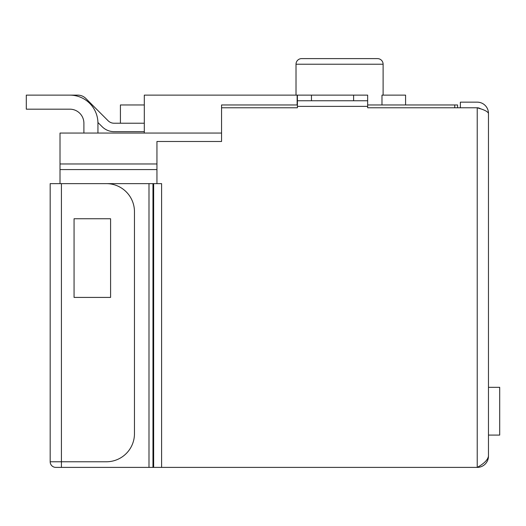 <?xml version="1.0" encoding="UTF-8"?>
<svg xmlns="http://www.w3.org/2000/svg" width="526" height="526" viewBox="0 0 526 526"><rect width="100%" height="100%" fill="white"/><g stroke="black" fill="none" stroke-linecap="round" stroke-linejoin="round"><path stroke-width="0.79" d="M144.302 133.058L144.302 95.134L297.137 95.134L297.137 104.963M108.119 120.756L85.784 98.428L108.119 120.756A8.429 8.429 0 0 0 114.076 123.229L144.302 123.229M114.076 123.229L120.421 123.229L114.076 123.229L120.421 123.229L120.421 104.963L144.302 104.963M367.654 104.963L457.561 104.963L457.561 107.777M153.651 467.39L61.417 467.39L61.417 461.769L50.18 461.769L50.18 183.633L153.651 183.633L153.651 467.39L477.227 467.39A11.237 11.237 0 0 0 488.463 456.154L488.463 113.392C487.786 111.525 484.038 109.651 477.227 107.777L367.654 107.777L367.654 100.749L297.414 100.749L297.414 95.134L297.414 107.777L221.558 107.777L221.558 104.963L297.414 104.963M405.579 104.963L405.579 95.134L381.981 95.134L381.981 104.963M383.106 64.231L383.106 95.134L383.106 64.231A5.622 5.622 0 0 0 377.49 58.61L301.628 58.61A5.622 5.622 0 0 0 296.013 64.231L296.013 95.134L296.013 64.231L383.106 64.231M60.017 183.633L60.017 133.058L221.558 133.058M454.747 107.777L454.747 104.963M60.017 169.582L156.945 169.582M114.076 131.658L144.302 131.658L114.076 131.658A16.858 16.858 0 0 1 102.156 126.72L97.935 122.499L102.156 126.72M26.3 103.563L26.3 95.134L69.846 95.134A28.095 28.095 0 0 1 97.941 123.229L97.941 133.058M69.846 95.134L26.3 95.134L77.835 95.134L26.3 95.134L26.3 109.178L69.846 109.178A14.044 14.044 0 0 1 83.897 123.229A14.044 14.044 0 0 0 69.846 109.178A14.044 14.044 0 0 1 83.897 123.229L83.897 133.058M488.463 387.32L499.7 387.32L499.7 435.081L488.463 435.081M153.651 183.633L161.6 183.633L161.6 467.39M367.654 95.134L367.654 100.749L367.654 95.134L353.603 95.134L353.603 100.749M297.414 95.134L353.603 95.134M488.463 456.154C487.786 459.902 484.038 463.649 477.227 467.39L477.227 107.777A5.622 5.622 0 0 1 480.514 108.836L477.227 107.777M488.463 113.392A11.237 11.237 0 0 0 477.227 102.156L460.368 102.156L460.368 107.777M61.417 467.39L55.802 467.39A5.622 5.622 0 0 1 50.18 461.769M61.417 461.769L106.37 461.769A28.095 28.095 0 0 0 134.465 433.674L134.465 211.728A28.095 28.095 0 0 0 106.37 183.633L61.417 183.633L61.417 461.769M74.061 218.75L110.585 218.75L110.585 297.414L74.061 297.414L74.061 218.75M156.945 183.633L156.945 141.487L221.558 141.487L221.558 107.777M85.784 98.428A11.237 11.237 0 0 0 77.835 95.134L26.3 95.134L77.835 95.134M69.846 109.178A14.044 14.044 0 0 1 83.897 123.229M156.945 163.967L60.017 163.967M152.967 467.39L152.967 183.633M297.414 106.377L367.654 106.37M311.471 100.749L311.464 95.134M148.996 183.633L148.996 467.39"/></g></svg>
